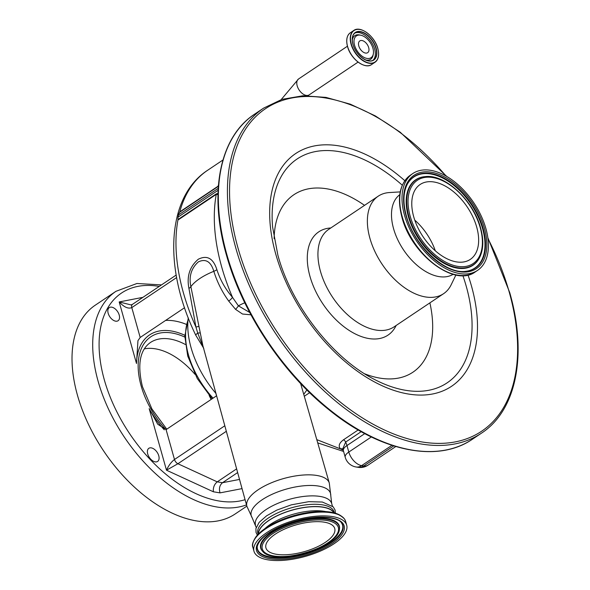 <?xml version="1.0" encoding="UTF-8"?>
<svg xmlns="http://www.w3.org/2000/svg" width="590" height="590" viewBox="0 0 590 590"><rect width="100%" height="100%" fill="white"/><g stroke="black" fill="none" stroke-linecap="round" stroke-linejoin="round"><path stroke-width="0.89" d="M361.98 40.526A7.073 4.174 -123.8 0 1 368.086 46.013A7.073 4.174 -123.8 0 1 367.681 52.672A7.073 4.174 -123.8 0 1 365.505 53.063A7.073 4.174 -123.8 0 1 359.399 47.576A7.073 4.174 -123.8 0 1 359.804 40.916A7.073 4.174 -123.8 0 1 361.98 40.526M372.924 48.306A13.135 7.758 -123.8 0 1 373.322 53.948A13.135 7.758 -123.8 0 1 364.509 57.636A13.135 7.758 -123.8 0 1 354.56 45.282A13.135 7.758 -123.8 0 1 360.763 35.208A13.135 7.758 -123.8 0 1 372.924 48.306M250.957 314.809L242.497 314.028L235.565 309.367L228.743 301.106C222.142 291.984 217.172 282.057 213.831 271.312C210.903 261.591 205.755 258.442 198.373 261.872C191.226 268.258 188.726 276.533 190.88 286.696L198.955 326.381L195.939 327.052L188.933 288.429C186.573 276.334 189.692 266.599 198.306 259.239C207.09 254.858 213.278 258.346 216.891 269.696C220.21 279.97 225.424 289.203 232.526 297.382L238.419 305.863L249.71 312.486M217.968 194.589L216.257 194.383L177.922 220.07A3.009 1.777 56.2 0 0 177.959 219.539A13.548 8.002 -123.8 0 1 178.106 217.083L218.116 190.275M188.933 288.429A9.027 3.488 -15.1 0 0 190.88 286.696A41.389 16.188 -15.7 0 1 213.831 271.312A9.027 3.599 163.9 0 0 216.891 269.696M198.955 326.381L202.849 345.607L246.871 506.242A42.812 16.749 -15.7 0 1 269.814 483.476A42.812 16.749 -15.7 0 1 316.8 475.459A42.812 16.749 -15.7 0 1 329.301 483.07L300.635 383.552M316.793 439.646L340.526 448.916C338.122 446.151 339.088 443.127 343.424 439.845L358.182 429.955M361.183 431.666L345.659 442.072L342.768 448.813L343.402 450.775A13.548 5.295 164.3 0 1 346.972 445.546L364.768 433.621M343.24 450.222L340.526 448.916A3.009 2.544 134.1 0 1 342.886 449.152M177.959 219.539L216.294 193.852L217.998 193.417M218.219 188.343L178.505 214.952A13.548 8.002 -123.8 0 1 179.559 212.334A3.009 1.777 56.2 0 0 179.758 211.884L218.374 185.99M218.352 186.322L179.559 212.334M235.565 309.367A9.027 3.075 129.8 0 0 238.419 305.863A9.027 1.755 154.5 0 1 244.798 302.818M228.743 301.106A9.027 3.688 141.6 0 0 232.526 297.382A170.812 100.883 -123.8 0 1 221.648 266.813A170.812 100.883 -123.8 0 1 216.257 194.383A3.009 1.777 56.2 0 0 216.294 193.852M200.217 332.989A9.027 0.679 -10.1 0 0 197.746 333.07L195.939 327.052A170.812 100.883 56.2 0 1 177.937 219.989M203.506 348.012L197.746 333.07A9.027 1.755 -25.5 0 0 195.843 335.363L195.843 335.363C163.356 268.797 166.137 197.281 207.614 170.281A170.812 100.883 56.2 0 0 179.736 211.957M178.505 214.952L178.106 217.083M364.664 373.809A106.849 63.108 56.2 0 0 429.889 302.869M364.539 205.357A106.849 63.108 56.2 0 0 274.129 238.707M396.141 325.481A62.171 36.72 -123.8 0 1 352.392 332.384A62.171 36.72 -123.8 0 1 309.949 276.304A62.171 36.72 -123.8 0 1 330.791 227.969M455.9 274.992L451.202 284.697A58.69 34.663 -123.8 0 1 443.584 293.687A58.69 34.663 -123.8 0 1 369.886 238.168A58.69 34.663 -123.8 0 1 378.234 196.175A58.69 34.663 -123.8 0 1 389.452 192.547L400.212 191.898M453.105 274.335A47.93 28.313 -123.8 0 1 393.545 228.595A47.93 28.313 -123.8 0 1 399.762 194.722M485.924 228.655A58.24 34.397 -123.8 0 1 477.635 270.331A58.24 34.397 -123.8 0 1 404.504 215.239A58.24 34.397 -123.8 0 1 412.786 173.563A58.24 34.397 -123.8 0 1 485.924 228.655M476.72 227.135A45.076 26.624 -123.8 0 1 470.304 259.386A45.076 26.624 -123.8 0 1 413.708 216.751A45.076 26.624 -123.8 0 1 420.117 184.5A45.076 26.624 -123.8 0 1 476.72 227.135M414.763 220.144A45.076 26.624 -123.8 0 1 435.302 250.794M258.11 534.275L257.852 533.338A39.582 15.488 -15.7 0 1 279.004 512.275A39.582 15.488 -15.7 0 1 322.487 504.848A39.582 15.488 -15.7 0 1 334.058 511.914L334.316 512.85M258.258 534.12A39.582 15.488 -15.7 0 1 281.319 513.824A39.582 15.488 -15.7 0 1 323.121 507.112A39.582 15.488 -15.7 0 1 334.11 512.799M215.903 393.235L215.822 393.287A76.376 45.105 -123.8 0 1 191.064 347.687A76.376 45.105 -123.8 0 1 188.262 317.84M258.472 533.906A39.353 15.399 -15.7 0 1 292.205 510.136A39.353 15.399 -15.7 0 1 333.719 512.57A39.353 15.399 -15.7 0 1 333.815 512.725M184.854 335.297A70.734 41.772 56.2 0 0 136.497 363.506L137.957 340.651L140.184 337.465L184.567 307.722M215.822 393.287L216.537 395.831L166.092 429.638L157.7 424.21L149.174 408.619A70.734 41.772 56.2 0 0 164.278 429.845M176.617 277.566L131.791 307.604C128.273 309.072 124.07 307.183 119.187 301.94L131.017 304.912L132.433 304.374L176.174 275.065M166.092 429.638L174.485 459.492A4.514 2.67 56.2 0 0 177.915 463.74L166.483 470.193C168.593 465.562 171.255 462 174.485 459.492L224.82 425.766M254.902 553.302A48.159 18.843 164.3 0 0 308.164 555.566A48.159 18.843 164.3 0 0 346.699 525.196A48.159 18.843 164.3 0 0 345.777 523.153A48.159 18.843 164.3 0 0 292.515 520.889A48.159 18.843 164.3 0 0 253.973 551.259A48.159 18.843 164.3 0 0 254.902 553.302M158.762 455.775A7.899 4.668 -123.8 0 1 157.633 461.424A7.899 4.668 -123.8 0 1 147.714 453.953A7.899 4.668 -123.8 0 1 148.842 448.304A7.899 4.668 -123.8 0 1 158.762 455.775M119.217 315.082A7.899 4.668 -123.8 0 1 118.089 320.739A7.899 4.668 -123.8 0 1 108.169 313.268A7.899 4.668 -123.8 0 1 109.29 307.611A7.899 4.668 -123.8 0 1 119.217 315.082M246.849 506.146L235.211 513.942A125.663 74.215 -123.8 0 1 77.415 395.079A125.663 74.215 -123.8 0 1 95.3 305.163L115.979 291.305A125.663 74.215 -123.8 0 0 98.102 381.221A125.663 74.215 -123.8 0 0 246.495 504.87M226.331 431.297L177.915 463.74L217.238 481.853L236.627 468.858M242.048 488.623L220.018 492.879C218.794 488.572 219.62 485.187 222.496 482.716L237.645 472.568M239.525 479.427L222.496 482.716L217.238 481.853C214.273 484.309 212.983 487.613 213.374 491.78L166.483 470.193L149.174 408.619M211.087 399.482A63.963 37.775 56.2 0 0 209.148 395.462M194.973 374.311A63.963 37.775 56.2 0 0 144.314 348.86M324.294 522.172A35.739 13.983 164.3 0 0 285.036 528.876A35.739 13.983 164.3 0 0 265.928 547.896A35.739 13.983 164.3 0 0 276.378 554.283A35.739 13.983 164.3 0 0 315.643 547.579A35.739 13.983 164.3 0 0 334.744 528.559A35.739 13.983 164.3 0 0 324.294 522.172M373.322 53.948L373.079 55.231A14.212 8.393 -123.8 0 1 365.653 59.959M354.686 33.173A16.402 9.691 -123.8 0 1 374.635 49.066A16.402 9.691 -123.8 0 1 372.895 60.342M352.289 40.017A14.212 8.393 -123.8 0 1 359.487 34.95L360.763 35.208M352.289 40.931A16.402 9.691 -123.8 0 1 355.276 32.723A16.402 9.691 -123.8 0 1 375.874 48.24A16.402 9.691 -123.8 0 1 373.536 59.974A16.402 9.691 -123.8 0 1 364.804 59.612M352.938 44.346A16.601 9.801 -123.8 0 1 360.401 31.55A16.601 9.801 -123.8 0 1 376.14 48.173A16.601 9.801 -123.8 0 1 368.669 60.969A16.601 9.801 -123.8 0 1 352.938 44.346M377.762 48.439A18.917 11.173 -123.8 0 1 369.252 63.019A18.917 11.173 -123.8 0 1 351.316 44.08A18.917 11.173 -123.8 0 1 359.826 29.5A18.917 11.173 -123.8 0 1 377.762 48.439M378.515 52.495A19.116 11.291 -123.8 0 1 375.048 62.223A19.116 11.291 -123.8 0 1 351.05 44.147A19.116 11.291 -123.8 0 1 353.764 30.474A19.116 11.291 -123.8 0 1 364.089 30.968M371.589 64.546A19.116 11.291 -123.8 0 1 347.584 46.463A19.116 11.291 -123.8 0 1 350.305 32.789C346.795 35.459 345.873 40.046 347.532 46.544C350.585 58.852 364.981 69.709 371.589 64.546L375.048 62.223C378.559 59.553 379.481 54.973 377.821 48.476C374.768 36.16 360.372 25.304 353.764 30.474L350.305 32.789M365.203 65.505A18.983 11.21 -123.8 0 1 347.554 46.566A18.983 11.21 -123.8 0 1 346.986 38.328M281.15 99.622L298.533 78.986A9.558 5.642 56.2 0 0 297.987 87.976A9.558 5.642 56.2 0 0 306.232 95.388A9.558 5.642 56.2 0 0 309.175 94.865L358.086 62.09M217.894 186.639A3.009 1.777 -123.8 0 0 218.094 186.197A170.812 100.883 -123.8 0 1 218.47 184.84M343.424 439.845A3.009 1.777 -123.8 0 1 345.659 442.072A15.052 8.887 -123.8 0 1 346.972 445.546L348.801 452.058L371.339 436.961M472.406 439.233A195.644 115.544 -123.8 0 1 226.744 254.172A195.644 115.544 -123.8 0 1 254.585 114.18C219.517 136.946 208.536 192.959 226.346 254.755C242.158 312.206 282.153 372.585 329.087 409.866C380.115 451.424 437.441 463.445 472.406 439.233L481.484 433.149A195.644 115.544 -123.8 0 1 235.823 248.088A195.644 115.544 -123.8 0 1 263.664 108.095L254.585 114.18M487.967 238.574A194.14 114.659 -123.8 0 1 509.288 292.308A194.14 114.659 -123.8 0 1 421.931 441.947A194.14 114.659 -123.8 0 1 237.881 247.586A194.14 114.659 -123.8 0 1 281.57 100.728A194.14 114.659 -123.8 0 1 446.084 176.078M256.2 527.482L252.107 517.614A41.197 16.114 -15.7 0 1 270.965 494.826A41.197 16.114 -15.7 0 1 318.489 486.057A41.197 16.114 -15.7 0 1 330.761 495.504L329.301 483.07M309.654 392.682L304.293 396.266M306.903 389.983L303.739 394.334M391.937 445.325L361.641 465.621A13.548 8.002 56.2 0 1 348.801 452.058A13.548 5.295 164.3 0 0 345.231 457.287L343.402 450.775M358.174 467.332A13.548 13.548 0 0 0 367.917 465.222A13.548 8.002 56.2 0 1 363.75 465.967A13.548 9.558 99.4 0 1 358.174 467.332L356.065 466.985A13.548 9.558 99.4 0 0 361.641 465.621L363.75 465.967L393.707 445.893M255.485 524.938A39.582 15.488 -15.7 0 1 276.644 503.875A39.582 15.488 -15.7 0 1 320.127 496.448A39.582 15.488 -15.7 0 1 331.691 503.521L330.761 495.504M468.003 274.992A140.066 82.725 -123.8 0 1 471.491 286.076A140.066 82.725 -123.8 0 1 408.464 394.039A140.066 82.725 -123.8 0 1 275.678 253.811A140.066 82.725 -123.8 0 1 298.747 151.66A140.066 82.725 -123.8 0 1 404.814 180.702M462.877 275.611A134.749 79.584 -123.8 0 1 466.292 286.452A134.749 79.584 -123.8 0 1 374.834 379.636C333.07 358.786 291.364 305.436 277.875 255.16L272.61 227.084A134.749 79.584 -123.8 0 1 402.292 185.201M443.584 293.687L394.15 326.816A58.69 34.663 -123.8 0 1 320.451 271.297A58.69 34.663 -123.8 0 1 328.807 229.304L378.234 196.175M475.378 271.843A58.24 34.397 -123.8 0 1 402.24 216.751A58.24 34.397 -123.8 0 1 410.529 175.075C399.681 183.424 396.812 197.466 401.923 217.216C411.223 254.526 454.72 287.691 475.378 271.843L477.635 270.331M484.449 228.411A56.131 33.151 -123.8 0 1 459.19 271.68A56.131 33.151 -123.8 0 1 405.972 215.483A56.131 33.151 -123.8 0 1 431.231 172.214A56.131 33.151 -123.8 0 1 484.449 228.411M483.173 228.618A55.017 32.494 -123.8 0 1 465.717 271.319C445.303 274.453 413.841 245.366 406.326 215.697C402.867 202.835 403.206 192.34 407.343 184.205A55.017 32.494 -123.8 0 1 446.188 179.323A55.017 32.494 -123.8 0 1 483.173 228.618M407.233 184.412A54.796 32.362 -123.8 0 1 445.944 179.825A54.796 32.362 -123.8 0 1 482.642 228.839A54.796 32.362 -123.8 0 1 465.488 271.341M479.404 257.926A51.455 30.392 -123.8 0 1 479.294 258.132A51.455 30.392 -123.8 0 1 442.965 262.705A51.455 30.392 -123.8 0 1 408.376 216.596A51.455 30.392 -123.8 0 1 424.704 176.661A51.455 30.392 -123.8 0 1 424.933 176.646M479.294 258.132L479.508 257.727A51.227 30.252 -123.8 0 1 443.341 262.277A51.227 30.252 -123.8 0 1 408.907 216.382A51.227 30.252 -123.8 0 1 425.154 176.617L424.704 176.661M480.245 227.718A50.113 29.596 -123.8 0 1 457.693 266.348A50.113 29.596 -123.8 0 1 410.183 216.176A50.113 29.596 -123.8 0 1 432.728 177.546A50.113 29.596 -123.8 0 1 480.245 227.718M132.433 304.374A4.514 2.67 -123.8 0 0 131.791 307.604L140.184 337.465M187.996 320.245A67.046 39.596 56.2 0 0 188.453 354.878A67.046 39.596 56.2 0 0 213.064 398.162M325.533 511.56A39.353 15.399 164.3 0 0 264.932 528.596M136.497 363.506L119.187 301.94L142.928 297.345M165.62 320.422A78.256 46.219 -123.8 0 1 186.329 324.345M252.911 547.461C251.65 545.175 252.822 541.406 256.436 536.155L264.571 528.847C272.506 523.345 282.293 518.927 293.916 515.601C319.389 509.089 336.278 510.247 344.582 519.082L345.629 521.398A48.159 18.843 164.3 0 0 344.707 519.348A48.159 18.843 164.3 0 0 291.445 517.091A48.159 18.843 164.3 0 0 252.911 547.461L253.973 551.259M220.018 492.879L213.374 491.78M165.982 429.704A68.477 40.445 -123.8 0 1 141.099 385.779A68.477 40.445 -123.8 0 1 184.847 337.089M159.248 286.408A121.149 71.552 56.2 0 0 104.283 379.709A121.149 71.552 56.2 0 0 245.079 499.686M341.499 516.235A47.362 18.533 164.3 0 0 293.975 515.586A47.362 18.533 164.3 0 0 253.744 540.905M185.349 344.471A63.963 37.775 56.2 0 0 150.332 342.561C139.823 350.032 137.182 364.709 142.419 386.583L151.91 408.944L166.756 429.188M257.38 552.483A45.526 17.811 164.3 0 0 310.288 553.803A45.526 17.811 164.3 0 0 343.292 523.972A45.526 17.811 164.3 0 0 290.391 522.651A45.526 17.811 164.3 0 0 257.38 552.483M258.243 551.488A44.42 17.375 164.3 0 0 309.861 552.778A44.42 17.375 164.3 0 0 342.067 523.669A44.42 17.375 164.3 0 0 341.367 522.733C338.815 517.305 316.048 514.546 294.705 521.413C272.595 528.611 260.109 536.937 257.247 546.384A44.42 17.375 164.3 0 0 258.243 551.488M257.292 546.111A44.176 17.28 164.3 0 0 258.332 550.898A44.176 17.28 164.3 0 0 309.669 552.181A44.176 17.28 164.3 0 0 341.691 523.234A44.176 17.28 164.3 0 0 341.182 522.526M339.383 529.532L339.471 528.972A40.85 15.982 164.3 0 0 338.557 524.281A40.85 15.982 164.3 0 0 291.084 523.094A40.85 15.982 164.3 0 0 261.466 549.858A40.85 15.982 164.3 0 0 262.108 550.721L262.476 551.149C273.229 566.282 338.092 548.051 339.383 529.532A40.607 15.886 164.3 0 0 338.468 524.864A40.607 15.886 164.3 0 0 291.283 523.684A40.607 15.886 164.3 0 0 261.842 550.293A40.607 15.886 164.3 0 0 262.476 551.149M263.066 550.595A39.501 15.451 164.3 0 0 308.968 551.739A39.501 15.451 164.3 0 0 337.605 525.86A39.501 15.451 164.3 0 0 291.703 524.716A39.501 15.451 164.3 0 0 263.066 550.595M373.536 59.974C368.138 64.347 355.6 55.04 352.99 44.383C351.588 38.793 352.348 34.906 355.276 32.723M309.175 94.865L308.039 95.676M222.961 160.001L207.614 170.281M481.484 433.149C516.552 410.382 527.534 354.376 509.723 292.574L487.849 237.689M252.107 517.614L246.871 506.242M317.73 442.906L343.594 451.461M367.917 465.222L395.801 446.527M345.231 457.287A13.548 13.548 0 0 0 356.065 466.985M412.786 173.563L410.529 175.075M479.508 257.727C483.49 249.784 483.852 239.85 480.592 227.932C473.527 200.563 445.022 173.829 425.154 176.617M446.859 176.528L400.234 132.226L375.336 115.913L350.349 104.187L325.99 97.402L302.98 95.764L281.983 99.356L263.664 108.095M335.371 513.145L335.113 510.121L333.232 506.854L322.354 502.031L308.784 501.67L291.327 504.841L276.747 510.136L266.592 515.815L259.15 522.364L255.92 528.559L256.038 532.46L257.365 535.071M203.786 348.402L195.843 335.363M332.406 506.058L331.691 503.521M298.533 78.986L347.444 46.212M212.112 398.796L197.252 378.507L187.709 356.006L184.847 336.094L188.099 319.175M345.629 521.398L346.699 525.196M161.505 284.896L136.939 283.495L115.979 291.305"/></g></svg>
